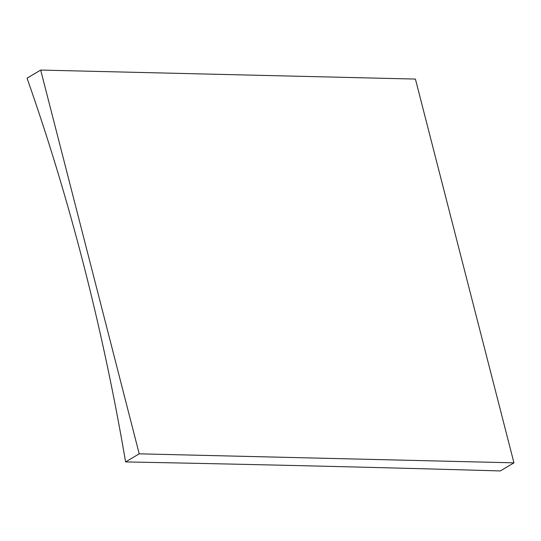 <?xml version="1.0" encoding="UTF-8"?>
<svg xmlns="http://www.w3.org/2000/svg" width="541" height="541" viewBox="0 0 541 541"><rect width="100%" height="100%" fill="white"/><g stroke="black" fill="none" stroke-linecap="round" stroke-linejoin="round"><path stroke-width="0.81" d="M40.683 70.066L27.05 78.168A1791.461 1202.278 91.4 0 1 125.586 461.926C251.511 464.327 376.421 467.329 500.317 470.934L513.95 462.832L415.414 79.074L40.683 70.066L139.213 453.831L513.95 462.832M125.586 461.926L139.213 453.831"/></g></svg>
